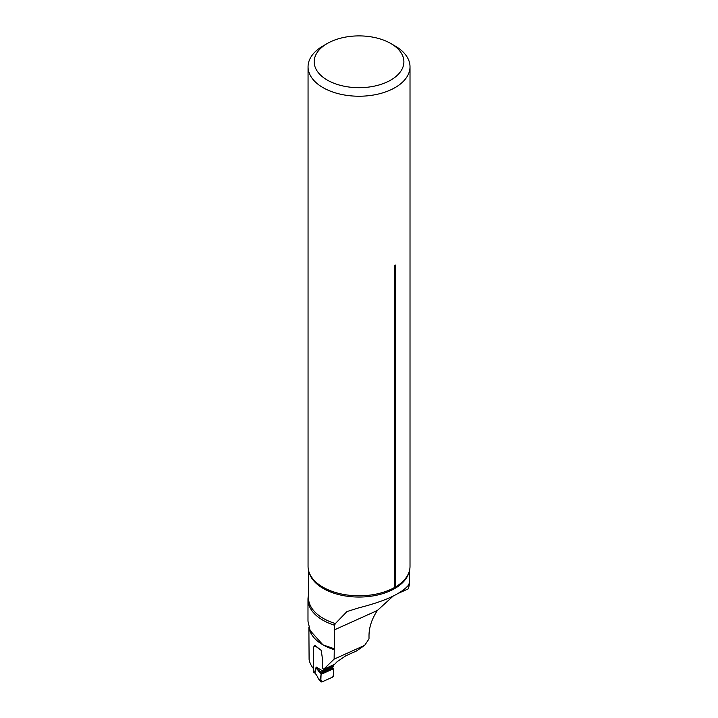 <?xml version="1.0" encoding="UTF-8"?>
<svg xmlns="http://www.w3.org/2000/svg" width="718" height="718" viewBox="0 0 718 718"><rect width="100%" height="100%" fill="white"/><g stroke="black" fill="none" stroke-linecap="round" stroke-linejoin="round"><path stroke-width="1.08" d="M308.884 627.281L309.099 659.402A47.989 27.706 180 0 0 313.066 668.09A47.989 27.706 180 0 0 313.362 668.476M393.105 596.137L377.345 610.497C371.915 618.835 369.133 627.092 369.007 635.268L369.007 638.93L364.663 645.356L356.424 651.011L345.753 655.821L337.101 661.709L334.561 664.356L323.63 669.293L322.31 667.83L322.31 657.787L321.17 650.104A47.989 27.706 180 0 1 315.005 645.132L313.649 647.053M323.63 669.293L334.139 659.124L334.543 625.243A51.05 29.474 180 0 1 307.986 599.386A51.05 29.474 180 0 1 308.498 595.231M364.663 645.356L334.139 659.124M307.986 599.386L307.986 621.241L310.131 630.557L322.938 644.845L334.041 648.686M334.543 625.243L335.378 623.556L346.947 611.565L358.874 607.823C384.076 601.478 400.491 594.073 408.111 585.619C409.924 581.67 409.987 582.747 408.309 588.841L398.481 593.283M409.574 570.227L409.574 583.312L408.111 585.619M327.318 43.484L322.992 45.988A50.978 29.429 0 0 0 308.058 66.801A50.978 29.429 0 0 0 359.036 96.23A50.978 29.429 0 0 0 410.014 66.801A50.978 29.429 0 0 0 395.079 45.988L390.754 43.484A44.848 25.893 0 0 0 327.318 43.484A44.848 25.893 0 0 0 327.318 80.102A44.848 25.893 0 0 0 390.754 80.102A44.848 25.893 0 0 0 390.754 43.484L395.079 45.988M308.058 66.801L308.058 566.376A50.978 29.429 0 0 0 311.415 576.877A50.978 29.429 0 0 0 322.992 587.189A50.978 29.429 0 0 0 394.424 587.557L395.726 586.803L395.726 265.624C395.295 264.637 394.864 264.888 394.424 266.378L394.424 587.557M395.726 586.803A50.978 29.429 0 0 0 406.657 576.877A50.978 29.429 0 0 0 410.014 566.376L410.014 66.801M323.531 669.185A1.23 0.619 65.7 0 1 323.674 669.867L323.674 670.262A1.23 0.619 65.7 0 1 323.504 670.765L321.951 672.219L321.09 674.337L320.802 681.454L321.763 682.019L332.703 677.083L333.673 675.656L333.403 668.781L332.622 667.408L333.484 666.268A1.23 0.619 -114.3 0 0 333.646 665.757L333.646 665.371A1.23 0.619 -114.3 0 0 333.556 664.814M318.02 677.882L320.811 680.87M318.119 678.124L321.763 682.019C320.704 680.296 320.479 677.729 321.09 674.337L333.403 668.781C334.005 671.644 333.771 674.408 332.703 677.083L321.763 682.019M333.403 668.781L321.09 674.337L318.262 670.765A1.633 1.005 -38.4 0 1 318.505 670.154L321.269 673.628L333.224 668.243M318.262 670.765L316.162 667.031L318.505 670.154L321.951 672.219L332.622 667.408M315.399 645.536A1.23 0.79 -53.5 0 0 315.364 645.644L315.265 645.967A1.23 0.619 65.7 0 1 315.085 646.209L313.551 647.115A1.023 0.512 -114.3 0 0 313.362 647.564L313.362 671.42L314.655 672.371A1.633 1.05 126.5 0 0 314.969 673.107A1.633 1.05 126.5 0 0 315.103 673.179M313.793 672.219A1.633 1.05 -53.5 0 1 313.685 672.156A1.633 1.05 -53.5 0 1 313.362 671.42M333.035 666.663L323.055 671.168L316.162 667.031L314.655 672.371L317.769 677.083L315.498 673.592A1.633 1.158 -45 0 1 315.238 672.856M315.364 673.43A1.633 1.158 -45 0 1 315.211 673.313A1.633 1.158 -45 0 1 314.942 672.56L316.45 667.623M334.139 649.655A47.989 27.706 180 0 1 322.938 644.845A47.989 27.706 180 0 1 309.126 628.053M377.345 610.497L334.041 630.027M308.498 570.227L308.498 597.771A50.538 29.178 0 0 0 335.378 623.556M409.054 572.058A50.538 29.178 180 0 1 374.976 595.563A50.538 29.178 180 0 1 323.297 588.509A50.538 29.178 180 0 1 309.018 572.058M395.726 265.624A2.45 1.418 -0 0 0 394.424 266.378M321.206 650.364L315.265 645.967M323.504 670.765L333.484 666.268M323.674 670.262L333.646 665.757M323.674 669.867L333.646 665.371M310.095 630.575L309.566 629.246M318.262 678.582L320.946 681.912M315.498 673.592L313.685 672.156M318.227 678.537L317.661 677.254"/></g></svg>
